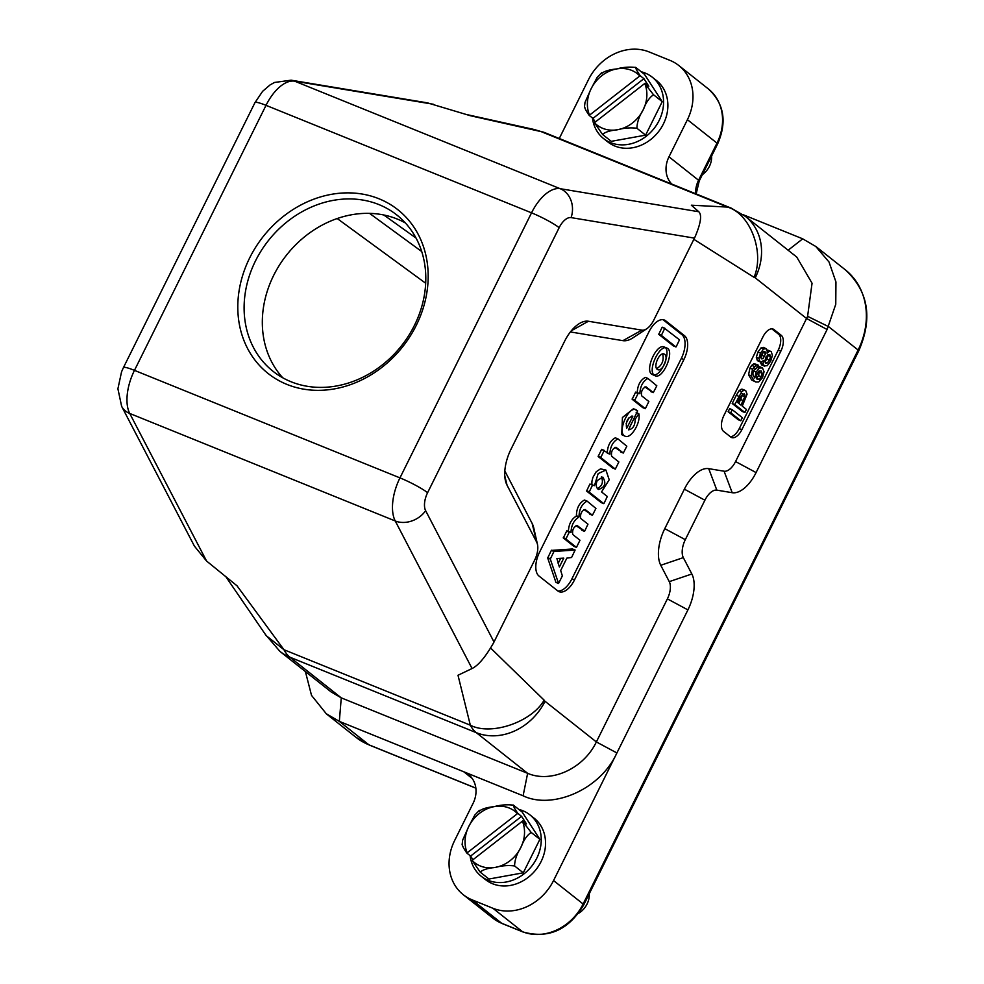 <?xml version="1.0" encoding="UTF-8"?>
<svg xmlns="http://www.w3.org/2000/svg" width="984" height="984" viewBox="0 0 984 984"><rect width="100%" height="100%" fill="white"/><g stroke="black" fill="none" stroke-linecap="round" stroke-linejoin="round"><path stroke-width="1.48" d="M286.922 384.412A104.464 88.88 -51.6 0 0 428.163 274.413A104.464 88.88 -51.6 0 0 283.896 215.988A104.464 88.88 -51.6 0 0 286.922 384.412M290.993 381.731A99.691 84.821 -51.6 0 0 319.603 387.388A99.691 84.821 -51.6 0 0 416.367 321.288A99.691 84.821 -51.6 0 0 396.847 215.004A99.691 84.821 -51.6 0 0 268.46 240.502A99.691 84.821 -51.6 0 0 273.06 371.312A99.691 84.821 -51.6 0 0 290.993 381.731M282.752 377.782A99.691 84.821 128.4 0 1 286.676 254.917A99.691 84.821 128.4 0 1 405.371 222.95M673.364 345.913L675.946 346.958L661.371 335.409L664.68 328.435L679.489 339.812L676.18 346.786L673.351 345.901L658.763 334.351L662.072 327.389L664.876 328.25M664.68 328.435L662.306 327.217M603.758 503.648L589.182 492.098L592.491 485.124L594.447 485.666L598.149 473.587L605.923 470.057L609.207 479.762L601.544 491.938L607.3 496.502L603.991 503.476L601.163 502.59L586.575 491.041L589.896 484.067L592.688 484.94M592.491 485.124L589.896 484.067L592.725 484.952M594.447 485.666L591.839 484.608L591.95 481.176L592.897 477.4L596.206 471.742L600.498 468.864L605.923 470.057M625.148 436.207L621.703 434.67L622.442 417.499L633.511 408.692L637.607 410.894L628.505 429.836C632.896 429.098 635.111 425.555 635.172 419.221L638.825 413.747C641.064 422.505 630.892 439.221 625.16 436.219C616.636 433.538 628.136 405.765 636.107 409.738M629.612 427.24L632.515 421.398M642.724 407.622L645.332 408.668L642.712 407.61L632.146 399.246L635.689 392.099L639.858 393.735C640.203 386.331 642.884 381.238 647.927 378.434L656.808 385.802L653.302 392.604L645.996 386.823C642.478 388.176 641.002 391.152 641.568 395.752L648.862 401.521L645.332 408.68L634.754 400.291L638.272 393.145M638.062 393.329L635.455 392.272L638.284 393.145M636.968 393.108L637.251 392.678C637.583 385.273 640.276 380.168 645.319 377.389L647.952 378.434M645.369 377.389L647.964 378.446L645.381 377.401M650.707 391.558L653.302 392.604L644.877 386.946M612.724 468.052L615.332 469.11L612.712 468.04L598.137 456.502L601.679 449.356L609.859 454.165C610.203 446.761 612.884 441.668 617.927 438.876L626.808 446.232L623.303 453.046L615.996 447.265C612.478 448.618 611.002 451.582 611.568 456.182L618.862 461.963L615.332 469.11L600.732 457.548L604.262 450.401L601.667 449.344M604.053 450.586L601.679 449.356M607.251 453.12C607.583 445.703 610.277 440.598 615.32 437.818L617.989 438.889M615.32 437.818L617.964 438.876L615.32 437.818M623.29 453.034L614.877 447.376M655.098 375.753L651.703 374.228C644.754 369.738 656.586 343.219 664.2 346.995C671.654 348.914 662.822 375.175 653.917 374.929M663.007 319.689A19.582 9.988 -68 0 1 663.068 319.738L681.887 334.646A19.582 9.988 -68 0 1 681.322 358.434L571.901 578.863A19.582 9.988 -68 0 1 557.854 590.966M558.518 583.414L555.911 582.356L547.694 558.002L551.36 550.413L572.491 548.974L575.123 550.031L571.593 557.485L566.858 558.112L560.696 570.523L562.356 575.886L558.568 583.463L550.29 559.06L547.694 558.002M576.452 547.387L573.856 546.329L563.291 537.965L566.833 530.819L571.003 532.455C571.274 525.308 573.869 520.228 578.801 517.227L579.023 516.772C579.145 509.306 581.815 504.079 587.042 501.09L595.923 508.445L592.417 515.259L585.111 509.478C581.593 510.831 580.117 513.808 580.683 518.408L587.977 524.177L584.668 531.151L577.141 525.542C573.611 526.895 572.135 529.872 572.713 534.472L579.994 540.241L576.452 547.387L565.886 539.011L569.416 531.864L566.599 530.991L569.207 532.049M568.1 531.827L568.395 531.397C568.727 524.312 571.335 519.232 576.206 516.169L576.427 515.727C576.538 508.248 579.207 503.021 584.434 500.032L587.079 501.09M589.822 514.202L592.417 515.259L583.992 509.601M581.839 530.278L584.447 531.323L576.021 525.665M683.929 359.492L574.508 579.908A19.582 9.988 -68 0 1 559.084 591.679A19.582 9.988 -68 0 1 557.793 590.929L538.974 576.021A19.582 9.988 -68 0 1 539.539 552.221L648.96 331.805A19.582 9.988 -68 0 1 664.385 320.034A19.582 9.988 -68 0 1 665.664 320.784L684.495 335.692A19.582 9.988 -68 0 1 683.929 359.492L681.322 358.434M493.451 643.106L534.681 560.044A16.322 8.327 112 0 0 537.461 544.373A16.322 8.327 112 0 0 536.649 542.086L507.043 485.198A32.644 16.642 -68 0 1 505.407 480.61A32.644 16.642 -68 0 1 510.979 449.282L564.545 341.374A32.644 16.642 -68 0 1 578.715 323.957A32.644 16.642 -68 0 1 588.42 321.251L641.863 330.144A16.322 8.327 112 0 0 646.709 328.791L632.798 337.918A33.296 16.974 -68 0 1 622.909 340.661L570.4 331.94M646.709 328.791A16.322 8.327 112 0 0 653.794 320.083L694.999 237.009C700.805 223.405 702.072 214.979 698.8 211.745L691.346 205.201L727.52 207.083C750.214 213.614 764.802 252.236 754.051 277.316L693.88 239.346M504.829 470.967L532.159 523.463A33.296 16.974 -68 0 1 533.82 528.15L537.461 544.373M493.439 643.093C485.506 656.955 478.384 665.43 472.062 668.53L458.003 675.258L470.327 725.196A65.288 33.284 112 0 0 476.317 732.674L289.936 657.214L341.263 697.865L339.332 721.383L368.914 744.814A72.472 61.66 128.4 0 1 355.888 737.237L369.344 745.06A6.531 3.333 -68 0 1 368.914 744.814L475.85 788.11M426.958 102.779L291.116 80.184A22.853 19.532 99.4 0 1 294.671 81.18L560.179 188.694A39.175 19.975 -68 0 0 531.532 212.839A22.853 2.903 26.4 0 1 559.158 227.673L427.597 492.701A22.853 2.903 -153.6 0 0 399.959 477.88L531.532 212.839L266.024 105.337L134.464 370.365A22.853 2.903 26.4 0 0 123.406 367.659L121.561 371.792L117.908 388.791L121.635 406.331L194.414 546.132L206.554 561.015L236.996 585.775L283.958 649.723L266.221 635.664M490.635 648.062L544.14 700.165C531.495 722.219 490.905 735.971 470.327 725.196L283.958 649.723A65.288 33.284 112 0 0 289.936 657.214A55.498 47.22 128.4 0 1 279.96 651.42L331.288 692.059M523.107 795.798C551.864 809.758 600.056 790.214 616.894 752.957L553.549 880.569A48.966 41.66 128.4 0 1 492.91 908.269L472.086 899.831A48.966 41.66 128.4 0 1 463.279 894.714A48.966 41.66 128.4 0 1 454.633 840.52L473.058 803.399A26.113 22.214 -51.6 0 0 468.446 774.494A26.113 22.214 -51.6 0 0 463.759 771.764L523.107 795.798L527.633 773.326L476.317 732.674A55.498 47.22 128.4 0 0 545.038 701.297L596.365 741.936L667.386 598.875A15.67 7.995 112 0 0 669.268 581.642L660.756 565.283A33.296 16.974 -68 0 1 664.778 528.654L684.372 489.183A33.296 16.974 -68 0 1 708.714 468.655L724.089 471.213A15.67 7.995 112 0 0 735.552 461.558L806.572 318.496L827.089 329.505L756.081 472.578A32.644 16.642 -68 0 1 732.207 492.701L716.832 490.143A16.322 8.327 112 0 0 704.901 500.204L685.307 539.675A16.322 8.327 112 0 0 683.326 557.62L691.85 573.992A32.644 16.642 -68 0 1 687.914 609.895L616.894 752.957L596.365 741.936C583.684 768.615 551.188 783.461 527.633 773.326L341.263 697.865L331.264 692.01M427.425 102.853L470.34 115.706L541.151 131.622A65.288 33.284 -68 0 1 544.804 132.643L731.173 208.116A65.288 33.284 -68 0 0 727.52 207.083L541.151 131.622L534.14 129.482M754.051 277.316A9.791 4.994 -68 0 1 755.245 277.845L806.572 318.496A55.498 47.22 -51.6 0 0 807.593 316.331L828.54 326.614L858.122 350.033A6.531 0.824 26.4 0 1 858.761 350.833C872.906 318.226 868.429 291.227 845.33 269.825A72.472 61.66 128.4 0 1 858.122 350.033L583.131 904.001A48.966 41.66 128.4 0 1 522.492 931.7L501.668 923.263A48.966 41.66 128.4 0 1 492.861 918.146L463.279 894.714M796.782 257.119L812.058 283.22L807.593 316.331M781.222 335.286A13.063 6.654 -68 0 1 780.841 351.153L741.862 429.676A13.063 6.654 -68 0 1 731.579 437.523A13.063 6.654 -68 0 1 730.718 437.019L723.535 431.336A13.063 6.654 -68 0 1 723.916 415.469L762.895 336.946A13.063 6.654 -68 0 1 773.178 329.099A13.063 6.654 -68 0 1 774.039 329.603L781.222 335.286L778.615 334.24A13.063 6.654 -68 0 1 778.233 350.095L739.255 428.63A13.063 6.654 -68 0 1 730.349 436.724M664.704 354.351L664.114 354.006C659.551 351.817 652.982 366.503 657.25 369.344L657.841 369.677C662.404 371.866 668.972 357.18 664.704 354.351M656.672 368.692C662.158 365.187 664.151 360.279 662.675 353.945M654.298 375.285C647.324 370.722 659.329 344.4 666.734 348.016C675.282 350.476 663.167 379.566 655.172 375.777L654.298 375.285M556.895 558.543L559.379 566.993L563.746 558.137L556.895 558.543M558.149 563.426L560.696 558.322M550.29 559.06L553.967 551.471L551.36 550.413M547.744 557.707L550.339 558.764M553.967 551.471L575.123 550.031M551.544 550.228L554.152 551.286M632.761 416.453L632.761 416.097C627.521 417.659 625.492 421.755 626.66 428.384L632.761 416.453L631.826 416.072M626.144 423.489L629.047 417.647M597.251 480.549C595.738 484.189 595.935 487.006 597.854 489.011L598.604 489.454C605.074 487.264 606.476 483.156 602.786 477.105L597.251 480.549M597.374 488.556C602.183 486.084 603.524 482.221 601.421 476.945M740.804 420.771L742.342 417.683L732.256 409.688L730.718 412.776L740.804 420.771L738.209 419.713L728.123 411.73L730.718 412.776M728.123 411.73L729.648 408.643L732.256 409.688M740.497 396.7L744.236 393.772L744.876 394.793L744.876 396.564L740.977 405.125L737.631 402.468L740.497 396.7M742.268 393.723L742.268 395.531L744.876 396.564M742.28 395.457L740.62 399.541M743.252 400.537L740.644 399.492L738.726 403.342M745.749 390.673L743.892 390.254L741.751 391.669L734.814 404.535L744.9 412.53L746.426 409.442L742.256 406.134L747.077 394.178L745.749 390.673L742.563 389.27M741.751 391.669L739.156 390.611L736.253 395.347M741.309 389.197L739.132 390.636M743.166 389.627L741.272 389.197L743.892 390.254M744.9 412.53L742.293 411.472L732.207 403.489L734.814 404.535M738.886 396.343L736.278 395.285L732.207 403.489M757.2 373.428L759.205 370.956L761.198 370.943L762.145 373.28L761.247 376.737L759.131 379.32L757.077 379.283L756.216 376.995L757.2 373.428M759.316 370.882L758.627 375.716M758.664 375.642L756.413 378.323M762.477 367.942L759.377 368.004L756.155 372.063L754.753 378.028L753.006 375.125L752.908 372.801L753.621 370.451L756.844 368.053L758.283 365.175L756.179 364.99L752.551 369.172L751.173 375.863L754.31 381.103L755.774 381.976L758.689 381.964L762.538 377.598L764.064 371.767L762.477 367.942L759.267 366.528M758.283 365.175L755.675 364.117M755.183 368.397L752.994 372.247M759.894 366.897L756.745 366.971M755.7 364.129L753.547 363.945L751.69 365.396L749.931 368.139L748.566 374.806L751.702 380.045L755.774 381.976M765.958 357.389L767.938 354.72L769.796 354.498L770.497 356.638L769.463 360.181L767.385 362.911L765.577 363.047L764.888 360.845L765.958 357.389M767.852 354.781L767.901 355.581L770.497 356.638M767.901 355.544L766.844 359.16M766.88 359.099L764.752 361.878M761.751 354.092L763.449 351.805L765.035 351.694L765.614 353.551L763.067 358.705L761.505 358.853L760.866 357.02L761.751 354.092M763.03 352.174L765.614 353.551M763.018 352.469L762.096 355.409L764.716 356.442M762.12 355.359L760.447 357.659M757.852 360.882L760.447 361.94L761.542 364.867L764.125 365.913L767.299 365.654L770.693 361.153L772.415 355.347L771.222 351.62L769.365 351.3L767.077 353.207L767.286 350.353L766.364 348.73L763.572 349L760.521 353.096L758.922 358.373L759.956 361.645L761.493 362.001L763.461 360.501L763.092 363.982L764.691 366.245L761.518 364.855M771.222 351.62L768.11 350.255M766.364 348.73L763.276 347.389M756.315 357.266L757.372 360.599L761.493 362.001M757.336 360.574L758.91 360.931M757.938 351.989L756.315 357.364M761.001 347.918L757.889 352.1M763.781 347.696L760.939 347.967L763.572 349M768.639 350.575L766.745 350.255M771.813 328.841L778.615 334.24M472.185 778.43L463.759 771.764L339.332 721.383L326.27 713.732L311.51 695.368L305.397 671.555M518.888 809.451A39.175 33.333 128.4 0 1 529.859 814.826L534.164 818.233A39.175 33.333 128.4 0 1 541.089 861.59A39.175 33.333 128.4 0 1 485.53 879.659L481.225 876.252A39.175 33.333 128.4 0 1 470.106 855.674M827.089 329.505L835.76 304.29L835.945 281.965L829.02 262.002L815.761 246.467L802.71 238.829L743.191 214.721M671.752 184.045A26.113 22.214 128.4 0 1 668.985 156.813L687.41 119.679A48.966 41.66 -51.6 0 0 678.763 65.485A48.966 41.66 -51.6 0 0 669.956 60.368L649.132 51.943A48.966 41.66 -51.6 0 0 588.493 79.63L559.269 138.51M641.236 71.77A39.175 33.333 128.4 0 1 652.207 77.146L656.513 80.553A39.175 33.333 128.4 0 1 663.425 123.91A39.175 33.333 128.4 0 1 607.866 141.967L603.573 138.56A39.175 33.333 128.4 0 1 592.454 117.982M578.494 913.373A19.582 16.666 -51.6 0 0 589.256 893.755M529.859 814.826A39.175 33.333 128.4 0 1 536.784 858.183A39.175 33.333 128.4 0 1 481.225 876.252M522.393 821.185L472.086 860.397A32.644 27.773 -51.6 0 0 495.309 867.408A32.644 27.773 -51.6 0 0 510.13 860.643A32.644 27.773 -51.6 0 0 520.819 847.556A32.644 27.773 -51.6 0 0 522.393 821.185L531.212 832.464C527.116 835.109 523.66 840.151 520.819 847.556C516.772 854.038 514.693 860.164 514.583 865.945C508.248 865.157 501.828 865.649 495.309 867.408C487.584 868.22 482.566 869.807 480.241 872.156L488.925 879.032L523.267 872.82L539.884 839.327L522.172 812.046L513.193 804.998M462.099 844.838L462.664 840.102L468.753 826.499A32.644 27.773 -51.6 0 0 467.179 852.833L517.473 813.633A32.644 27.773 -51.6 0 0 494.276 806.622C500.794 804.863 507.191 804.383 513.488 805.17C513.205 806.044 514.644 808.774 517.805 813.374L521.569 816.351L470.61 856.068L466.859 853.091C463.71 848.515 462.259 845.773 462.529 844.875M480.241 872.156L472.086 860.397M521.569 816.351L526.477 823.916L522.725 820.939M472.972 859.709L470.61 856.068M479.147 811.382C481.508 809.02 486.551 807.434 494.276 806.622A32.644 27.773 -51.6 0 0 468.753 826.499L474.817 815.059L479.405 810.312M523.267 872.82L514.583 865.945M539.884 839.327L531.212 832.464M584.434 107.158L585.013 102.422L591.089 88.806A32.644 27.773 -51.6 0 0 589.527 115.153L639.821 75.94A32.644 27.773 -51.6 0 0 616.611 68.941C623.13 67.183 629.539 66.703 635.836 67.49L635.541 67.318M644.729 83.505L653.548 94.771C649.465 97.428 646.008 102.459 643.167 109.876A32.644 27.773 -51.6 0 0 644.729 83.505L594.434 122.705A32.644 27.773 -51.6 0 0 617.644 129.728C609.932 130.54 604.914 132.114 602.589 134.476L594.434 122.705M601.495 73.702C603.856 71.34 608.887 69.753 616.611 68.941A32.644 27.773 -51.6 0 0 591.089 88.806L597.165 77.379L601.741 72.619M589.527 115.153L589.207 115.411C586.046 110.835 584.607 108.092 584.865 107.182M636.931 128.264C630.596 127.477 624.163 127.957 617.644 129.728A32.644 27.773 -51.6 0 0 632.478 122.963A32.644 27.773 -51.6 0 0 643.167 109.876C639.108 116.346 637.029 122.483 636.931 128.264L645.602 135.14L662.232 101.647L653.548 94.771M662.232 101.647L644.508 74.366L635.836 67.49C635.553 68.351 636.992 71.094 640.154 75.694L643.917 78.671L592.958 118.388L589.207 115.411M643.917 78.671L648.825 86.235L645.061 83.259M595.32 122.016L592.958 118.388M645.602 135.14L611.261 141.339L602.589 134.476M652.207 77.146A39.175 33.333 128.4 0 1 659.12 120.503A39.175 33.333 128.4 0 1 603.573 138.56M702.355 174.685A19.582 16.666 -51.6 0 0 711.604 156.075M494.005 641.999L425.629 510.659A22.853 18.032 152.5 0 1 395.236 520.966A39.175 19.975 -68 0 1 399.959 477.88L134.464 370.365A39.175 19.975 112 0 0 129.728 413.452L206.554 561.015M416.048 238.067L383.772 214.979M571.901 578.863L574.508 579.908M681.887 334.646L684.495 335.692M663.068 319.738L665.664 320.784M369.541 213.368L421.718 251.535M425.678 283.244L337.204 218.522M433.304 104.242L294.671 81.18A39.175 19.975 112 0 0 266.024 105.337A22.853 2.903 -153.6 0 0 254.967 102.631L123.406 367.659M641.863 330.144L622.909 340.661M588.42 321.251L571.397 330.71M507.043 485.198L504.78 475.826M536.649 542.086L532.159 523.463M121.635 406.331A22.853 18.032 -27.5 0 0 129.728 413.452L395.236 520.966L472.062 668.53M427.597 492.701A16.322 8.327 112 0 0 425.629 510.659M545.038 701.297A9.791 4.994 -68 0 1 544.14 700.165M559.158 227.673A16.322 8.327 -68 0 1 571.101 217.612A22.853 19.532 -80.6 0 0 560.179 188.694L698.8 211.745M571.101 217.612L694.483 238.128M731.173 208.116L745.441 216.418A55.498 47.22 128.4 0 1 755.245 277.845M600.732 457.548L598.137 456.502M598.149 456.158L600.757 457.216M608.161 453.476L609.859 454.165M634.754 400.291L632.146 399.246M632.171 398.901L634.766 399.959M637.251 392.678L639.858 393.735M563.734 558.481L562.971 558.174M575.087 550.031L572.491 548.974M565.886 539.011L563.291 537.965M563.303 537.621L565.911 538.678M568.395 531.397L571.003 532.455M576.206 516.169L578.801 517.227M576.427 515.727L579.023 516.772M636.734 412.899L638.69 413.686M633.868 418.692L635.172 419.221M634.016 418.384L635.258 418.889M638.591 413.797L636.673 413.022M586.599 490.696L589.207 491.754M589.182 492.098L586.575 491.041M661.371 335.409L658.763 334.351M658.788 334.019L661.383 335.064M742.514 393.834L744.876 394.793M759.537 372.235L762.145 373.28M758.639 375.679L761.247 376.737M756.524 378.262L759.131 379.32M753.547 371.005L756.155 372.063M757.286 367.155L759.377 368.004M751.702 380.045L754.31 381.103M748.566 374.806L751.173 375.863M749.943 368.114L752.551 369.172M751.702 365.372L754.31 366.429M756.179 364.99L753.572 363.932M766.856 359.123L769.463 360.181M764.937 361.928L767.385 362.911M760.915 357.819L763.067 358.705M756.315 357.315L758.922 358.373M757.914 352.051L760.521 353.096M767.311 350.476L769.365 351.3M763.092 363.982L760.484 362.924M739.255 428.63L741.862 429.676M780.841 351.153L778.233 350.095M772.206 328.865L774.039 329.603M472.086 899.831L501.668 923.263A6.531 3.333 112 0 0 502.098 923.521L522.922 931.946A6.531 3.333 112 0 1 522.492 931.7L492.91 908.269M553.549 880.569L583.131 904.001A6.531 0.824 26.4 0 1 583.77 904.8L858.761 350.833M708.345 88.917A48.966 41.66 128.4 0 1 716.992 143.111A6.531 0.824 26.4 0 1 717.631 143.91C727.213 121.881 724.113 103.554 708.345 88.917L678.763 65.485M687.41 119.679L716.992 143.111L698.566 180.244A6.531 0.824 26.4 0 1 699.206 181.031L717.631 143.91M668.985 156.813L698.566 180.244A26.113 22.214 -51.6 0 0 695.626 193.713M667.386 598.875L687.914 609.895M669.268 581.642L691.85 573.992M660.756 565.283L683.326 557.62M664.778 528.654L685.307 539.675M684.372 489.183L704.901 500.204M708.714 468.655L716.832 490.143M724.089 471.213L732.207 492.701M735.552 461.558L756.081 472.578M788.122 250.219L802.71 238.829M265.495 634.606L279.96 651.42M266.443 635.996L225.853 576.71M291.116 80.184L274.536 82.459L270.083 84.907L262.617 91.315L254.967 102.631M466.33 114.476L534.656 129.605M533.783 129.408L544.804 132.643M745.441 216.418L796.769 257.07M666.808 348.053L664.2 346.995M620.707 451.988L623.303 453.046M555.96 582.417L558.568 583.463M573.869 546.341L576.476 547.387M636.168 412.616L638.776 413.674M601.175 502.603L603.782 503.648M662.293 327.205L664.901 328.262M699.206 181.031L696.18 193.934M583.77 904.8C568.666 930.028 548.383 939.068 522.922 931.946M502.098 923.521L492.861 918.146M369.344 745.06L475.862 788.184M815.736 246.394L845.33 269.825M326.294 713.806L355.888 737.237"/></g></svg>
